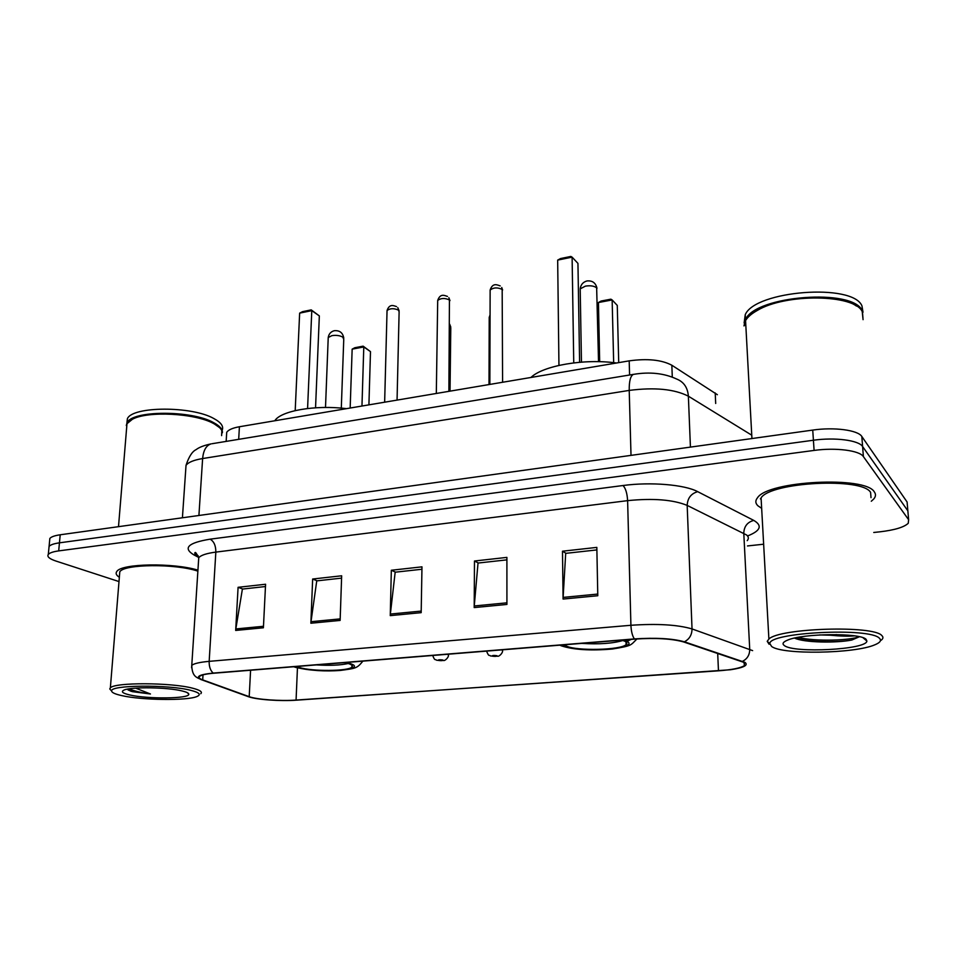 <?xml version="1.0" encoding="UTF-8"?>
<svg xmlns="http://www.w3.org/2000/svg" width="957" height="957" viewBox="0 0 957 957"><rect width="100%" height="100%" fill="white"/><g stroke="black" fill="none" stroke-linecap="round" stroke-linejoin="round"><path stroke-width="1.44" d="M226.51 435.674L226.713 432.313C228.4 429.813 232.635 427.958 239.417 426.75L629.192 360.861C647.434 358.361 661.646 359.82 671.85 365.239L717.379 394.703M907.332 504.77L907.092 502.006L861.826 436.488C858.022 430.112 834.229 426.93 812.732 430.088L60.207 534.784C54.633 535.597 51.188 536.817 49.848 538.468L49.632 540.693M873.765 532.475L879.962 531.817C894.651 530.082 904.09 527.235 908.253 523.276L908.624 519.723L863.393 456.609L862.604 446.524C858.812 440.268 834.959 437.146 813.414 440.232L59.454 542.834C53.867 543.624 50.41 544.82 49.082 546.447L48.867 548.624L49.082 546.447C50.41 544.82 53.867 543.624 59.454 542.834L813.414 440.232C834.959 437.146 858.812 440.268 862.604 446.524L907.858 510.847L862.604 446.524L861.826 436.488M874.363 491.97C865.786 475.689 767.861 480.869 757.513 497.76C755.181 500.595 755.3 503.262 757.884 505.763L761.569 508.287L757.884 505.763C755.3 503.262 755.181 500.595 757.513 497.76C767.861 480.869 865.786 475.689 874.363 491.97C876.014 494.231 875.811 496.563 873.765 498.98C875.811 496.563 876.014 494.231 874.363 491.97M197.932 570.145C173.121 562.56 121.252 563.47 116.814 571.485C115.39 573.351 116.24 575.289 119.35 577.274C116.24 575.289 115.39 573.351 116.814 571.485C121.252 563.47 173.121 562.56 197.932 570.145M744.008 662.423L744.45 665.605C740.634 668.07 731.973 669.804 718.468 670.821L296.072 700.069C280.401 701.242 256.763 699.555 249.203 696.672L202.705 679.877C199.415 678.669 198.422 677.472 199.726 676.3C201.52 674.9 206.186 673.872 213.722 673.226L634.694 639.097C655.653 637.745 671.922 638.678 683.489 641.908L744.008 662.423M744.929 662.352L684.387 641.8C672.532 638.498 655.856 637.529 634.359 638.917L213.208 673.094C198.721 674.565 194.881 676.814 201.7 679.817L248.473 696.708C256.225 699.651 280.449 701.373 296.491 700.177L730.634 669.733C743.888 667.651 748.649 665.199 744.929 662.352M908.097 513.562L907.092 502.006M871.301 501.229L873.765 498.98L871.301 501.229M747.477 545.945L763.554 544.222M863.393 456.609C859.601 450.46 835.7 447.398 814.096 450.424L58.688 550.897C53.102 551.675 49.644 552.859 48.305 554.438C46.845 556.639 49.357 558.828 55.817 561.005L119.003 581.569M235.673 630.436L238.09 587.311L265.579 584.249L263.402 627.78L235.673 630.436L235.829 628.952L263.474 626.285M474.193 607.575L474.481 561.005L506.899 557.393L506.923 604.441L474.193 607.575L474.265 605.972L506.923 602.826M563.087 599.058L562.489 551.208L596.833 547.392L597.79 595.733L563.087 599.058L563.123 597.407L597.754 594.07M310.869 623.234L312.652 579.021L341.661 575.791L340.13 620.423L310.869 623.234L311.001 621.703L340.178 618.892M390.253 615.626L391.329 570.252L421.977 566.843L421.176 612.659L390.253 615.626L390.36 614.059L421.212 611.08M391.329 570.252L395.576 572.154M421.929 569.248L395.169 572.202L390.36 614.059M312.652 579.021L317.186 580.827M341.577 578.124L316.743 580.875L311.001 621.703M562.489 551.208L566.042 553.325M596.881 549.916L565.695 553.361L563.123 597.407M474.481 561.005L478.404 563.003M506.899 559.857L478.022 563.051L474.265 605.972M238.09 587.311L242.863 589.034M265.472 586.533L242.396 589.081L235.829 628.952M760.372 498.836L761.162 499.267L760.372 498.836M771.641 646.477C782.096 654.851 854.386 653.775 874.83 644.815C880.141 642.637 881.696 640.484 879.507 638.343C870.403 627.122 767.753 632.469 769.895 643.714L771.641 646.477M881.182 640.221C883.227 638.654 883.467 637.123 881.899 635.639C873.873 625.029 779.225 628.079 768.89 639.049L767.227 641.322L769.081 644.24M871.014 497.664L870.595 492.412C862.413 477.196 770.852 482.041 761.078 497.867L768.89 639.049M863.07 319.662L862.221 311.551C854.278 294.05 785.398 293.32 757.298 310.451C751.556 313.657 747.644 317.042 745.563 320.583L751.939 438.545M862.987 318.585L862.365 310.858C853.333 287.901 755.492 295.593 745.503 319.506L743.984 325.906M744.63 324.172L745.862 326.17M862.999 312.245L861.97 305.953C852.938 282.841 755.217 290.605 745.24 314.686L744.127 322.964M854.721 635.879C848.727 636.417 840.545 636.19 830.174 635.197L836.49 634.563M830.174 635.197L819.623 634.922M866.097 639.348C860.558 632.637 802.157 633.331 787.324 640.233C782.946 642.063 781.941 643.834 784.309 645.52C793.58 653.452 866.827 649.683 866.886 641.058L866.097 639.348M794.585 638.092C804.036 642.721 836.239 643.152 851.838 640.03L859.422 636.74M856.491 306.084C839.253 293.081 781.953 295.486 757.729 310.02L757.298 310.451M858.991 636.644C851.957 640.341 815.508 641.86 798.042 637.374M851.838 640.03C837.65 642.566 807.732 642.326 794.98 637.996M564.451 644.791L566.341 646.023C576.281 651.167 620.638 650.186 626.081 644.635C627.409 643.499 627.038 642.386 624.945 641.298L621.835 640.149M616.499 363.014C584.296 358.385 542.942 365.658 530.956 377.465M581.844 643.391C598.986 644.468 612.683 643.499 622.935 640.484M613.664 362.667L612.145 299.936L617.265 305.415L618.724 362.631M598.436 302.532L601.092 301.036L610.877 299.182L612.145 299.936L598.436 302.532L599.68 361.686M573.745 362.87L572.107 257.146L577.944 263.378L579.607 362.272M557.668 260.113L560.551 258.557L570.851 256.44L572.107 257.146L557.668 260.113L558.948 365.395M631.237 639.384L626.907 641.322M121.539 695.56C141.72 700.285 187.44 700.847 196.975 696.505C201.389 694.579 199.319 692.521 190.754 690.332C168.48 684.399 109.433 684.973 111.646 691.038C111.778 692.593 115.067 694.1 121.539 695.56M200.767 693.705C202.717 691.911 199.977 690.069 192.536 688.179C171.219 682.473 114.637 682.257 110.366 687.844L109.756 688.932L111.55 690.918M221.617 435.614L221.809 430.602C220.636 428.138 217.849 425.769 213.435 423.461C195.18 413.257 147.88 410.72 132.449 419.226L126.982 423.688L126.599 428.281M219.548 427.6L213.076 423.078C194.989 412.969 148.203 410.457 132.915 418.891L129.913 420.709M222.371 432.815C222.814 429.346 219.859 425.937 213.495 422.563C191.627 410.075 132.066 410.266 127.054 422.779L126.3 425.494M222.12 430.351C223.89 426.415 221.103 422.468 213.758 418.496C191.902 405.924 132.401 406.115 127.389 418.723L126.898 423.066M127.209 689.207L132.425 691.66L150.452 693.992L135.703 688.155M182.201 690.978C167.87 687.258 131.205 686.659 124.099 690.045C120.642 691.624 122.508 693.251 129.721 694.938C147.534 699.22 189.773 698.742 188.78 694.22C188.768 693.119 186.579 692.043 182.201 690.978M126.886 424.764L126.767 426.32M197.872 571.15C175.705 563.517 124.063 563.984 119.792 571.796L119.553 574.798M150.452 693.992C140.631 692.593 133.525 690.882 129.123 688.837M131.384 691.409L128.082 689.913M296.778 666.491L299.541 667.531C312.042 671.563 348.157 671.3 351.901 667.125C353.169 665.94 352.02 664.756 348.432 663.584L344.616 662.615M346.482 408.651C315.176 404.739 280.712 410.816 274.791 420.769M316.444 664.9C329.71 665.725 340.297 665.271 348.204 663.512M361.961 406.043L363.792 346.948L370.491 351.626L368.912 404.859M352.152 349.149L354.844 347.726L363.146 346.159L363.792 346.948L352.152 349.149L350.166 408.029M363.146 346.159L370.491 351.626M307.58 408.495L311.791 310.63L319.339 315.906L315.547 407.79M299.649 313.13L302.556 311.659L311.216 309.877L311.791 310.63L299.649 313.13L295.199 410.601M311.216 309.877L319.339 315.906M715.692 403.471L715.202 392.92M672.281 377.034L671.85 365.239M629.586 375.012L629.192 360.861M238.688 439.335L239.417 426.75M812.732 430.088L814.096 450.424M60.207 534.784L58.688 550.897M751.712 435.172L688.37 396.186L690.428 447.11M634.036 374.271L633.474 374.366C649.767 371.663 664.182 373.218 676.719 379.056C683.824 381.915 687.712 387.633 688.37 396.186C674.374 389.068 654.66 387.142 629.216 390.408L631.01 455.376M212.011 443.725L633.474 374.366C630.531 375.67 629.108 381.018 629.216 390.408L202.621 458.547L198.912 515.488M182.416 517.785L186.029 465.353C188.84 456.728 192.201 451.489 196.113 449.623C199.164 447.266 204.152 445.352 211.09 443.881C206.234 445.388 203.41 450.28 202.621 458.547C193.757 460.03 188.23 462.303 186.029 465.353L185.73 469.552M718.468 670.821L717.69 653.368M213.208 673.094C210.384 670.546 209.033 666.634 209.164 661.347L630.914 625.28C657.244 623.486 677.616 624.706 692.031 628.928L752.633 650.628M747.202 540.657C748.876 538.719 748.685 536.841 746.639 535.011L687.174 505.404C673.07 499.662 653.212 498.083 627.613 500.643L215.839 552.105C206.664 553.313 200.97 555.18 198.745 557.692L198.518 561.113M742.524 661.311C747.297 658.906 749.702 654.911 749.726 649.301L743.78 533.193C744.067 526.398 747.393 522.127 753.769 520.405C762.669 525.632 760.6 530.824 747.549 535.968M198.697 557.441L193.565 554.701C182.751 547.942 188.266 542.763 210.121 539.174L623.019 485.522C625.639 488.237 627.17 493.286 627.613 500.643L630.914 625.28C631.201 631.345 632.35 635.891 634.359 638.917M191.603 667.795L191.771 665.342C194.008 663.524 199.798 662.196 209.164 661.347L215.839 552.105C215.851 545.646 213.949 541.339 210.121 539.174M201.927 679.901L200.623 679.41M623.019 485.522C650.628 481.766 684.734 484.637 697.701 491.659C691.05 493.597 687.545 498.166 687.174 505.404L692.031 628.928C691.935 634.91 689.387 639.192 684.387 641.8M248.473 696.708L247.444 696.325M697.701 491.659L753.769 520.405M908.624 519.723L907.858 510.847M198.159 555.718L193.565 554.701M202.705 679.877L203.016 674.852M249.203 696.672L250.59 670.235M296.072 700.069L297.448 667.878M562.812 644.934L564.738 646.142C578.877 653.356 642.111 648.475 626.608 641.166L623.533 640.006M580.229 290.485L580.193 288.858L585.445 286.119C590.529 285.365 594.261 285.952 596.654 287.878L598.532 361.662M295.414 666.61L298.213 667.639C317.269 673.752 370.299 669.649 349.819 663.476L346.039 662.507M328.191 338.646L328.227 337.534L331.888 335.644C336.278 335.01 339.902 335.512 342.785 337.139L343.754 339.352L341.302 408.125M490.056 316.54L489.218 318.382M501.935 649.863L502.592 650.844C502.688 653.428 498.741 656.765 497.748 656.215L490.546 655.976C488.764 654.277 489.266 657.591 486.551 651.107M497.03 655.724C493.884 655.27 492.233 655.401 492.065 656.119C495.212 656.574 496.862 656.442 497.03 655.724M450.029 391.15L450.783 328.012L449.67 326.062M447.697 654.265L448.486 655.258C448.546 657.818 444.598 661.06 443.701 660.497L436.739 660.27C435.004 658.739 435.052 661.478 432.708 655.473M442.924 660.019C439.742 659.576 438.15 659.708 438.127 660.402C441.297 660.832 442.888 660.713 442.924 660.019M502.592 382.262L502.174 289.445C497.556 287.244 493.537 287.447 490.14 290.019L490.128 291.179M486.072 385.061L493.908 383.733M448.881 391.341L449.431 299.96C444.826 297.866 440.914 298.022 437.696 300.45L437.684 301.515M432.181 394.164L439.742 392.884M397.059 400.11L399.117 311.874L398.495 310.128C393.913 308.118 390.097 308.25 387.047 310.523L387.023 311.515M380.18 402.957L387.465 401.725M226.163 441.392L226.713 432.313M49.848 538.468L48.305 554.438M744.45 665.605L744.307 662.603M201.7 679.817C197.154 677.472 192.082 677.221 191.771 665.342L198.745 557.692C196.508 553.337 195.288 551.699 195.096 552.763C194.175 552.955 194.845 553.768 197.082 555.216L198.195 555.814M863.035 637.757L866.886 641.058M745.24 314.686L745.503 319.506M769.895 643.714L767.227 641.322M559.821 645.174L561.185 645.784C573.279 649.779 590.29 650.868 612.217 649.037C632.182 645.76 630.364 645.544 636.943 638.929M626.01 641.956L626.081 644.635M596.989 288.32C595.756 282.877 592.407 280.425 586.964 280.951C583.016 282.064 580.755 284.696 580.193 288.858L581.461 362.117M187.416 692.736L188.78 694.22M127.389 418.723L127.054 422.779M126.982 423.688L118.501 526.673M119.792 571.796L110.366 687.844M111.646 691.038L109.756 688.932M293.691 666.742L295.964 667.472C310.176 670.63 325.033 671.611 340.525 670.426C355.681 668.321 356.865 668.62 362.894 661.131M351.949 665.306L351.901 667.125M343.79 338.228C342.881 332.761 339.711 330.249 334.28 330.703C330.823 331.66 328.813 333.933 328.227 337.534L325.5 407.479M489.003 384.224L489.218 317.365L490.056 314.937M449.694 324.232L450.783 327.067M502.604 289.983L501.731 287.495M500.2 285.904C497.652 285.174 492.831 282.076 490.14 290.019L489.852 384.08M485.295 385.192L494.53 383.625M449.981 300.618L448.857 297.723M447.469 296.419C445.196 295.869 440.376 292.651 437.696 300.45L436.32 393.148M431.416 394.296L440.328 392.789M399.141 310.881L397.789 307.64M396.533 306.575C394.607 306.204 389.655 302.867 387.047 310.523L384.654 401.904M379.415 403.088L388.028 401.629"/></g></svg>
